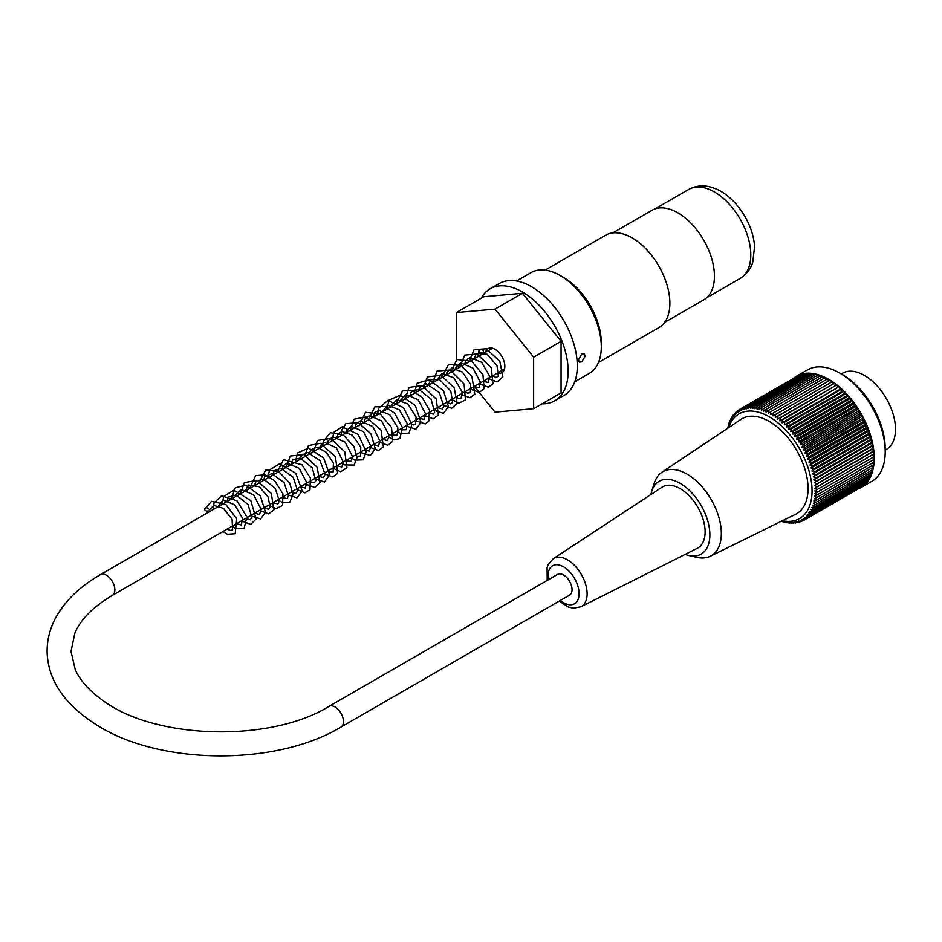 <?xml version="1.0" encoding="UTF-8"?>
<svg xmlns="http://www.w3.org/2000/svg" width="942" height="942" viewBox="0 0 942 942"><rect width="100%" height="100%" fill="white"/><g stroke="black" fill="none" stroke-linecap="round" stroke-linejoin="round"><path stroke-width="1.41" d="M664.534 322.482L703.745 299.85A51.728 29.861 -120 0 0 714.448 276.171A51.728 29.861 -120 0 0 691.875 224.125A51.728 29.861 -120 0 0 652.017 210.266L612.818 232.898M329.005 706.37L557.605 574.396A11.963 6.9 60 0 1 569.569 581.308A11.963 6.9 60 0 1 569.569 595.12L340.969 727.094C276.124 766.187 160.152 765.351 97.073 725.234C64.574 704.769 47.912 680.289 47.1 651.782C47.006 640.289 49.738 629.221 55.295 618.564C64.574 601.255 79.611 586.619 100.417 574.644A11.963 6.9 -120 0 1 112.381 581.544A11.963 6.9 -120 0 1 112.381 595.356C93.246 606.719 80.729 619.306 74.854 633.106L71.015 651.475L75.278 669.75C80.235 680.76 89.608 691.122 103.373 700.813C155.418 739.611 270.601 742.673 329.005 706.37A11.963 6.9 60 0 1 340.969 713.282A11.963 6.9 60 0 1 340.969 727.094M885.209 450.076L886.387 449.393A43.968 25.387 -120 0 0 893.134 414.162A43.968 25.387 -120 0 0 864.415 375.422A43.968 25.387 -120 0 0 842.431 373.244L841.241 373.927M860.917 487.615L871.892 481.28A64.327 37.138 -120 0 0 885.209 451.83A64.327 37.138 -120 0 0 839.722 373.044A64.327 37.138 -120 0 0 807.553 369.853L796.579 376.188A64.327 37.138 60 0 1 860.917 413.338A64.327 37.138 60 0 1 860.917 487.615A64.327 37.138 60 0 1 857.879 489.063M793.812 378.095A64.327 37.138 60 0 1 796.579 376.188M781.389 521.244A241.811 193.122 39.8 0 0 782.472 521.727A241.811 51.103 -38.8 0 1 782.107 521.232A241.811 190.708 35.1 0 0 784.757 522.339A241.811 61.006 -40.6 0 1 784.321 521.75A241.811 187.776 30.6 0 0 787.017 522.798A241.811 70.756 -42.5 0 1 786.499 522.115A241.811 184.326 26.4 0 0 789.231 523.093A241.811 80.306 -44.4 0 1 788.631 522.327A241.811 180.369 22.4 0 0 791.398 523.234A241.811 89.631 -46.4 0 1 790.715 522.386A241.811 175.918 18.6 0 0 793.517 523.21A241.811 98.722 -48.4 0 1 792.74 522.28A241.811 170.985 15 0 0 795.566 523.022A241.811 107.529 -50.6 0 1 794.718 522.021A241.811 165.58 11.6 0 0 797.556 522.68A241.811 116.054 -52.8 0 1 796.614 521.609A241.811 159.728 8.5 0 0 799.475 522.174A241.811 124.25 -55.1 0 1 798.451 521.044A241.811 153.44 5.5 0 0 801.324 521.515A241.811 132.115 -57.5 0 1 800.205 520.325A241.811 146.716 2.7 0 0 803.09 520.702A241.811 139.604 -60 0 1 801.877 519.466A241.811 139.604 0 0 0 804.762 519.737A241.811 146.728 -62.7 0 1 803.467 518.441A241.811 132.104 -2.5 0 0 806.352 518.618A241.811 153.44 -65.5 0 1 804.974 517.288A241.811 124.25 -4.9 0 0 807.847 517.346A241.811 159.728 -68.5 0 1 806.376 515.981A241.811 116.043 -7.2 0 0 809.237 515.933A241.811 165.58 -71.6 0 1 807.683 514.532A241.811 107.529 -9.4 0 0 810.532 514.391A241.811 170.985 -75 0 1 808.895 512.954A241.811 98.722 -11.6 0 0 811.721 512.695A241.811 175.918 -78.6 0 1 809.99 511.247A241.811 89.631 -13.6 0 0 812.793 510.882A241.811 180.369 -82.4 0 1 810.991 509.422A241.811 80.306 -15.6 0 0 813.758 508.939A241.811 184.326 -86.4 0 1 811.874 507.467A241.811 70.756 -17.5 0 0 814.606 506.867A241.811 187.776 -90.6 0 1 812.64 505.395A241.811 61.006 -19.4 0 0 815.336 504.688A241.811 190.708 -95.1 0 1 813.299 503.216A241.811 51.103 -21.2 0 0 815.96 502.392A241.811 193.122 -99.8 0 1 813.841 500.932A241.811 41.048 -23 0 0 816.455 500.002A241.811 195.006 -104.7 0 1 814.265 498.553A241.811 30.886 -24.8 0 0 816.82 497.506A241.811 196.348 -109.7 0 1 814.559 496.081A241.811 20.642 -26.5 0 0 817.067 494.927A241.811 197.161 -114.8 0 1 814.748 493.526A241.811 10.327 -28.3 0 0 817.197 492.254A241.811 197.431 -120 0 1 814.806 490.9L817.197 489.522A241.811 197.161 -125.2 0 1 814.748 488.203A241.811 10.338 -31.7 0 1 817.067 486.708A241.811 196.348 -130.3 0 1 814.559 485.436A241.811 20.642 -33.5 0 1 816.82 483.847A241.811 195.006 -135.3 0 1 814.265 482.61A241.811 30.886 -35.2 0 1 816.455 480.926A241.811 193.122 -140.2 0 1 813.841 479.749A241.811 41.048 -37 0 1 815.96 477.959A241.811 190.708 -144.9 0 1 813.299 476.84A241.811 51.103 -38.8 0 1 815.336 474.956A241.811 187.776 -149.4 0 1 812.64 473.908A241.811 61.006 -40.6 0 1 814.606 471.93A241.811 184.326 -153.6 0 1 811.874 470.953A241.811 70.756 -42.5 0 1 813.758 468.88A241.811 180.369 -157.6 0 1 810.991 467.974A241.811 80.306 -44.4 0 1 812.793 465.819A241.811 175.918 -161.4 0 1 809.99 464.995A241.811 89.631 -46.4 0 1 811.721 462.757A241.811 170.985 -165 0 1 808.895 462.016A241.811 98.722 -48.4 0 1 810.532 459.696A241.811 165.58 -168.4 0 1 807.683 459.048A241.811 107.529 -50.6 0 1 809.237 456.658A241.811 159.728 -171.5 0 1 806.376 456.093A241.811 116.054 -52.8 0 1 807.847 453.632A241.811 153.44 -174.5 0 1 804.974 453.161A241.811 124.25 -55.1 0 1 806.352 450.641A241.811 146.716 -177.3 0 1 803.467 450.264A241.811 132.115 -57.5 0 1 804.762 447.685A241.811 139.604 180 0 1 801.877 447.415A241.811 139.604 -60 0 1 803.09 444.789A241.811 132.104 177.5 0 1 800.205 444.612A241.811 146.728 -62.7 0 1 801.324 441.928A241.811 124.25 175.1 0 1 798.451 441.869A241.811 153.44 -65.5 0 1 799.475 439.149A241.811 116.043 172.8 0 1 796.614 439.184A241.811 159.728 -68.5 0 1 797.556 436.429A241.811 107.529 170.6 0 1 794.718 436.57A241.811 165.58 -71.6 0 1 795.566 433.779A241.811 98.722 168.4 0 1 792.74 434.05A241.811 170.985 -75 0 1 793.517 431.224A241.811 89.631 166.4 0 1 790.715 431.601A241.811 175.918 -78.6 0 1 791.398 428.763A241.811 80.306 164.4 0 1 788.631 429.246A241.811 180.369 -82.4 0 1 789.231 426.396A241.811 70.756 162.5 0 1 786.499 426.997A241.811 184.326 -86.4 0 1 787.017 424.135A241.811 61.006 160.6 0 1 784.321 424.854A241.811 187.776 -90.6 0 1 784.757 421.992A241.811 51.103 158.8 0 1 782.107 422.817A241.811 190.708 -95.1 0 1 782.472 419.955A241.811 41.048 157 0 1 779.858 420.897A241.811 193.122 -99.8 0 1 780.153 418.048A241.811 30.886 155.2 0 1 777.586 419.096A241.811 195.006 -104.7 0 1 777.809 416.27A241.811 20.642 153.5 0 1 775.301 417.424A241.811 196.348 -109.7 0 1 775.443 414.621A241.811 10.327 151.7 0 1 772.993 415.881A241.811 197.161 -114.8 0 1 773.076 413.102L770.686 414.48A241.811 197.431 -120 0 1 770.697 411.736A241.811 10.338 148.3 0 0 768.378 413.22A241.811 197.161 -125.2 0 1 768.331 410.512A241.811 20.642 146.5 0 0 766.07 412.101A241.811 196.348 -130.3 0 1 765.976 409.44A241.811 30.886 144.8 0 0 763.785 411.124A241.811 195.006 -135.3 0 1 763.632 408.51A241.811 41.048 143 0 0 761.513 410.3A241.811 193.122 -140.2 0 1 761.313 407.745A241.811 51.103 141.2 0 0 759.264 409.629A241.811 190.708 -144.9 0 1 759.017 407.121A241.811 61.006 139.4 0 0 757.05 409.111A241.811 187.776 -149.4 0 1 756.756 406.673A241.811 70.756 137.5 0 0 754.872 408.734A241.811 184.326 -153.6 0 1 754.542 406.367A241.811 80.306 135.6 0 0 752.74 408.534A241.811 180.369 -157.6 0 1 752.375 406.238A241.811 89.631 133.6 0 0 750.656 408.475A241.811 175.918 -161.4 0 1 750.268 406.261A241.811 98.722 131.6 0 0 748.631 408.569A241.811 170.985 -165 0 1 748.207 406.438A241.811 107.529 129.4 0 0 746.653 408.828A241.811 165.58 -168.4 0 1 746.217 406.791A241.811 116.054 127.2 0 0 744.757 409.24A241.811 159.728 -171.5 0 1 744.298 407.285A241.811 124.25 124.9 0 0 742.92 409.805A241.811 153.44 -174.5 0 1 742.461 407.945A241.811 132.115 122.5 0 0 741.166 410.524A241.811 146.716 -177.3 0 1 740.695 408.757A241.811 139.604 120 0 0 739.494 411.395A241.811 139.604 180 0 1 739.011 409.735A241.811 146.728 117.3 0 0 737.904 412.408A241.811 132.104 177.5 0 1 737.421 410.853A241.811 153.44 114.5 0 0 736.397 413.573A241.811 124.25 175.1 0 1 735.938 412.113A241.811 159.728 111.5 0 0 734.995 414.88A241.811 116.043 172.8 0 1 734.536 413.526A241.811 165.58 108.4 0 0 733.688 416.317A241.811 107.529 170.6 0 1 733.241 415.081A241.811 170.985 105 0 0 732.476 417.895A241.811 98.722 168.4 0 1 732.064 416.764A241.811 175.918 101.4 0 0 731.381 419.602A241.811 89.631 166.4 0 1 730.98 418.589A241.811 180.369 97.6 0 0 730.38 421.439A241.811 80.306 164.4 0 1 730.015 420.532A241.811 184.326 93.6 0 0 729.497 423.394A241.811 70.756 162.5 0 1 729.167 422.605A241.811 187.776 89.4 0 0 728.731 425.466A241.811 61.006 160.6 0 1 728.437 424.783A241.811 190.708 84.9 0 0 728.072 427.644A241.811 51.103 158.8 0 1 727.825 427.079A241.811 193.122 80.2 0 0 727.695 428.245M782.378 520.761A60.453 34.901 -120 0 0 811.545 482.963A60.453 34.901 -120 0 0 769.32 416.859A60.453 34.901 -120 0 0 728.613 427.633M730.651 420.167L730.015 420.532M731.722 418.166L730.98 418.589M732.923 416.27L732.064 416.764M734.242 414.515L733.241 415.081M735.678 412.879L734.536 413.526M737.233 411.371L735.938 412.113M738.905 409.994L737.421 410.853M797.721 376.046L739.011 409.735M799.628 375.34L742.461 407.945M801.618 374.81L744.298 407.285M803.656 374.433L803.079 373.962L746.217 406.791M805.751 374.221L805.069 373.609L748.207 406.438M807.906 374.174L807.129 373.432L750.268 406.261M810.108 374.292L809.237 373.409L752.375 406.238M812.345 374.575L811.403 373.55L754.542 406.367M814.63 375.022L813.617 373.844L756.756 406.673M816.938 375.623L815.878 374.292L759.017 407.121M819.281 376.388L818.174 374.916L761.313 407.745M821.636 377.295L820.494 375.681L763.632 408.51M824.003 378.366L822.837 376.612L765.976 409.44M826.369 379.591L825.192 377.683L768.331 410.512M828.748 380.957L827.559 378.908L770.697 411.736M789.231 523.093L789.855 522.728M791.398 523.234L792.14 522.81M793.517 523.21L794.377 522.716M795.566 523.022L796.555 522.457M797.556 522.68L798.698 522.021M799.475 522.174L800.771 521.432M801.324 521.515L802.796 520.667M803.09 520.702L859.94 487.874M804.762 519.737L861.612 486.708M806.352 518.618L863.178 485.401M807.847 517.346L864.626 483.952M809.237 515.933L866.098 483.105L865.981 482.375M810.532 514.391L867.394 481.562L867.205 480.655M811.721 512.695L868.571 479.867L868.324 478.819M812.793 510.882L869.654 478.053L869.325 476.852M813.758 508.939L870.62 476.11L870.196 474.768M814.606 506.867L871.468 474.038L870.95 472.578M815.336 504.688L872.198 471.86L871.586 470.27M815.96 502.392L872.822 469.563L872.092 467.868M816.455 500.002L873.305 467.173L872.48 465.372M816.82 497.506L873.681 464.677L872.739 462.781M817.067 494.927L873.929 462.098L872.869 460.12M817.197 492.254L874.058 459.437L872.869 457.376L814.806 490.9M817.197 489.522L874.058 456.693L872.81 454.68L814.748 488.203M817.067 486.708L873.929 453.879L872.622 451.913L814.559 485.436M816.82 483.847L873.681 451.018L872.327 449.098L814.265 482.61M816.455 480.926L873.305 448.098L871.903 446.225L813.841 479.749M815.96 477.959L872.822 445.13L871.362 443.329L813.299 476.84M815.336 474.956L872.198 442.128L870.702 440.385L812.64 473.908M814.606 471.93L871.468 439.102L869.937 437.429L811.874 470.953M813.758 468.88L870.62 436.052L869.054 434.45L810.991 467.974M812.793 465.819L869.654 432.99L868.053 431.471L809.99 464.995M811.721 462.757L868.571 429.929L866.958 428.492L808.895 462.016M810.532 459.696L867.394 426.867L865.745 425.525L807.683 459.048M809.237 456.658L866.098 423.829L864.438 422.569L806.376 456.093M807.847 453.632L864.709 420.803L863.037 419.637L804.974 453.161M806.352 450.641L863.213 417.812L861.53 416.741L803.467 450.264M804.762 447.685L861.624 414.857L859.94 413.891L801.877 447.415M803.09 444.789L859.94 411.96L858.268 411.089L800.205 444.612M801.324 441.928L858.186 409.111L856.514 408.345L798.451 441.869M799.475 439.149L856.337 406.32L854.677 405.661L796.614 439.184M797.556 436.429L854.418 403.6L852.781 403.058L794.718 436.57M795.566 433.779L852.428 400.962L850.803 400.527L792.74 434.05M793.517 431.224L850.379 398.395L848.777 398.077L790.715 431.601M791.398 428.763L848.259 395.934L846.693 395.722L788.631 429.246M789.231 426.396L846.093 393.568L844.562 393.473L786.499 426.997M787.017 424.135L843.879 391.307L842.383 391.33L784.321 424.854M784.757 421.992L841.618 389.164L840.17 389.293L782.107 422.817M782.472 419.955L837.921 387.374L779.858 420.897M780.153 418.048L835.648 385.572L777.586 419.096M777.809 416.27L833.364 383.9L775.301 417.424M775.443 414.621L831.056 382.37L772.993 415.881M773.076 413.102L829.937 380.274L831.056 382.37M839.722 373.044L842.466 374.622A60.453 34.901 60 0 1 885.209 448.663L885.209 451.83M685.152 554.402A42.025 24.268 -120 0 0 688.837 555.521L697.045 557.37A48.489 28.001 -120 0 0 710.339 556.216L795.637 514.238A54.777 31.628 -120 0 0 796.708 450.406A54.777 31.628 -120 0 0 740.895 419.414L661.885 472.295A48.489 28.001 -120 0 0 654.243 483.234L651.734 491.265A42.025 24.268 -120 0 0 650.969 494.444M833.364 383.9L832.304 381.793M835.648 385.572L834.659 383.441M837.921 387.374L837.002 385.219M840.17 389.293L839.334 387.127M842.383 391.33L841.618 389.164M844.562 393.473L843.879 391.307M846.693 395.722L846.093 393.568M848.777 398.077L848.259 395.934M850.803 400.527L850.379 398.395M852.781 403.058L852.428 400.962M854.677 405.661L854.418 403.6M856.514 408.345L856.337 406.32M858.268 411.089L858.186 409.111M859.94 413.891L859.94 411.96M861.53 416.741L861.624 414.857M863.037 419.637L863.213 417.812M864.438 422.569L864.709 420.803M865.745 425.525L866.098 423.829M866.958 428.492L867.394 426.867M868.053 431.471L868.571 429.929M869.054 434.45L869.654 432.99M869.937 437.429L870.62 436.052M870.702 440.385L871.468 439.102M871.362 443.329L872.198 442.128M871.903 446.225L872.822 445.13M872.327 449.098L873.305 448.098M872.622 451.913L873.681 451.018M872.81 454.68L873.929 453.879M872.869 457.376L874.058 456.693M710.339 556.216A48.489 28.001 -120 0 0 718.97 517.7A48.489 28.001 -120 0 0 687.036 474.12A48.489 28.001 -120 0 0 661.885 472.295M688.837 555.521A42.025 24.268 -120 0 0 709.562 529.604A42.025 24.268 -120 0 0 680.159 483.376A42.025 24.268 -120 0 0 651.734 491.265M680.159 488.627A35.301 20.383 -120 0 0 661.932 487.238L553.178 558.747A27.742 16.014 60 0 1 567.496 559.842A27.742 16.014 60 0 1 585.747 584.711A27.742 16.014 60 0 1 580.896 606.778L697.21 548.338A35.301 20.383 -120 0 0 703.38 520.267A35.301 20.383 -120 0 0 680.159 488.627M227.21 529.063L230.284 530.476L232.639 529.946L232.073 519.325L223.537 508.409L213.869 505.371L209.042 510.105A2.261 1.578 -166.7 0 1 206.369 510.976A2.261 1.578 -166.7 0 1 204.697 508.868A2.261 1.578 -166.7 0 1 206.263 507.868A2.261 1.578 -166.7 0 1 208.476 508.562M482.775 350.188A2.261 1.578 13.3 0 0 480.573 349.506A2.261 1.578 13.3 0 0 479.007 350.495A2.261 1.578 13.3 0 0 480.679 352.614A2.261 1.578 13.3 0 0 483.352 351.731A2.261 1.578 13.3 0 0 482.775 350.188M545.112 270.118L605.494 235.253A53.341 30.792 60 0 1 646.589 249.548A53.341 30.792 60 0 1 669.88 303.23A53.341 30.792 60 0 1 658.835 327.651L598.453 362.505M601.302 346.786L601.302 342.817A53.341 30.792 -120 0 0 563.587 277.49L560.149 275.511A58.192 33.594 60 0 1 601.302 346.786A58.192 33.594 60 0 1 589.245 373.421L574.761 381.781M581.732 361.881L579.377 362.152L578.435 359.974L581.732 353.957L584.217 353.756L585.3 356.017L581.732 361.881M485.483 352.32A13.906 8.031 60 0 1 488.05 348.599A13.906 8.031 60 0 1 498.765 352.32A13.906 8.031 60 0 1 504.83 366.308A13.906 8.031 60 0 1 501.956 372.679A13.906 8.031 60 0 1 497.447 373.044M516.581 280.987L531.064 272.627A58.192 33.594 60 0 1 560.149 275.511M542.097 403.812A64.657 37.327 -120 0 0 554.767 400.797A64.657 37.327 -120 0 0 568.156 371.195A64.657 37.327 -120 0 0 539.931 306.126A64.657 37.327 -120 0 0 490.111 288.805A64.657 37.327 -120 0 0 481.162 298.273M456.375 359.856L456.375 312.579L483.799 296.742L522.433 293.292L561.067 341.345L561.067 392.861L533.631 408.698L495.009 412.149L474.309 386.397M490.111 288.805L499.248 283.53A64.657 37.327 60 0 1 549.08 300.851A64.657 37.327 60 0 1 577.293 365.92A64.657 37.327 60 0 1 563.905 395.51L554.767 400.797M456.375 312.579L495.009 309.129L533.631 357.183L533.631 408.698M533.631 357.183L561.067 341.345M495.009 309.129L522.433 293.292M459.143 367.533L457.211 365.131M560.372 600.419A21.925 12.658 -120 0 0 579 595.521A21.925 12.658 -120 0 0 563.587 566.848A21.925 12.658 -120 0 0 548.409 579.707M714.448 191.968A51.398 29.673 60 0 1 748.03 237.266A51.398 29.673 60 0 1 740.153 278.455C750.633 271.461 752.364 263.336 752.835 261.9L754.518 247.04C753.93 227.846 740.377 202.683 720.913 191.332C709.208 184.809 698.481 184.173 688.755 189.424A51.398 29.673 60 0 1 714.448 191.968M492.56 348.234L100.417 574.644M504.523 368.958L112.381 595.356M580.896 606.778L573.219 608.155L568.45 607.048L559.171 601.114M547.208 580.402L547.09 567.614L548.091 564.811L553.178 558.747M217.661 506.949L223.054 500.084L234.652 504.782L242.612 518.43L241.305 525.047L236.36 523.776M226.834 501.662L228.706 496.964L236.112 494.974L248.04 504.512L251.855 517.417L250.337 519.796L245.485 518.512M235.983 496.375L236.725 493.584L241.435 489.51L253.633 494.88L261.087 509.186L259.545 514.485L254.634 513.225M245.097 491.112L248.523 485.048L259.25 486.684L267.987 496.811L270.13 506.902L268.611 509.245L263.784 507.938M254.258 485.825L256.177 481.068L263.654 479.184L275.194 488.274L279.374 501.014L277.819 503.935L272.933 502.663M263.407 480.538L264.985 476.24L271.967 473.685L284.119 482.669L288.499 495.963L286.992 498.648L282.07 497.388M272.544 475.263L274.405 470.588L280.881 468.374L293.15 477.241L297.637 490.676L296.047 493.408L291.219 492.101M281.682 469.987L283.295 465.666L286.945 463.158L299.156 468.292L306.774 482.634L305.361 488.062L300.357 486.837M290.831 464.7L292.738 459.979L300.192 458.036L312.202 467.797L315.829 480.679L314.369 482.799L309.494 481.55M299.98 459.425L301.57 455.127L307.704 452.454L320.009 460.638L325.131 474.321L323.424 477.606L318.667 476.263M309.117 454.15L310.754 449.77L316.971 447.191L326.497 452.372L333.374 463.134L333.138 471.954L329.782 472.083L327.769 471M318.243 448.875L323.73 441.998L336.318 447.78L343.441 462.451L341.769 467.008L336.93 465.713M327.416 443.588L328.063 441.021L332.703 436.758L345.102 442.128L352.555 456.67L350.966 461.71L346.079 460.426M336.541 438.313L338.202 433.921L341.899 431.448L352.343 435.122L360.762 447.167L360.633 456.058L357.171 456.222L355.216 455.163M345.69 433.026L346.02 431.601L351.166 426.149L363.518 431.707L370.842 446.143L369.252 451.147L364.366 449.876M354.851 427.739L355.77 424.571L360.28 420.886L372.82 426.585L380.015 441.233L378.425 445.86L373.503 444.6M363.965 422.487L365.178 418.825L369.276 415.634L381.581 420.921L389.117 435.416L387.468 440.62L382.652 439.313M373.126 417.188L374.892 412.631L378.531 410.335L389.776 414.727L397.865 427.868L397.194 434.957L394.568 435.381L391.79 434.038M382.252 411.925L387.633 405.072L399.326 409.852L407.227 423.617L406.296 429.717L402.917 429.846L400.927 428.763M391.401 406.638L391.79 404.93L396.77 399.785L407.91 404.047L416.105 417.106L415.493 424.371L413.338 424.924L410.088 423.476M400.55 401.363L401.139 399.019L406.002 394.486L418.118 399.761L425.654 413.974L424.194 419.461L419.225 418.201M409.699 396.076L411.501 391.483L418.754 389.34L431.071 399.161L434.651 412.243L433.355 414.127L428.351 412.926M418.849 390.8L420.344 386.62L426.408 383.818L439.29 392.543L443.882 406.52L442.34 408.946L437.535 407.627M427.986 385.525L431.095 379.65L439.667 379.697L450.794 391.095L452.631 402.458L450.57 403.859L446.649 402.364M437.112 380.25L442.033 373.503L453.797 377.801L462.063 391.766L461.168 398.03L458.907 398.501L455.81 397.077M446.296 374.951L447.073 372.078L451.76 368.087L462.392 372.043L470.682 384.395L470.317 392.743L467.621 393.132L464.948 391.801M455.386 369.7L455.822 367.863L460.709 362.847L472.99 368.11L480.55 382.582L478.913 387.833L474.085 386.526M464.559 364.401L466.113 360.15L470.011 357.536L481.597 362.305L489.51 375.952L488.156 382.511L483.234 381.251M473.708 359.126L476.617 353.403L487.073 354.204L497.011 365.708L498.342 376.082L496.257 377.459L492.383 375.964M482.846 353.851L483.352 351.731M204.697 508.868L211.597 501.321L225.833 504.5L236.701 518.736L235.194 533.714L227.422 534.302L222.995 531.488M212.974 509.657L214.046 502.981L221.547 495.786L236.925 500.755L246.886 516.899L244.037 528.686L235.041 528.25L232.132 526.213M222.135 504.37L223.725 496.446L233.91 490.134L250.808 500.614L256.13 518.96L250.784 524.376L241.282 520.938M231.296 499.072L235.264 487.803L245.768 485.165L260.392 495.951L265.55 512.342L260.581 518.936L250.431 515.651M240.398 493.82L244.378 482.622L256.742 480.396L271.284 493.42L273.934 509.775L268.658 513.896L259.568 510.376M249.559 488.533L255.635 475.663L264.843 474.827L274.593 480.644L282.918 493.785L282.576 505.454L276.183 508.656L268.717 505.1M258.697 483.258L265.797 469.917L278.443 471.389L289.63 482.94L293.103 494.35L289.877 502.18L282.835 502.84L277.866 499.813M267.858 477.971L269.483 469.987L279.692 463.735L295.788 473.273L302.17 490.9L296.989 497.871L287.004 494.538M276.995 472.696L283.483 459.625L301.993 464.771L310.365 477.971L309.977 489.675L304.925 492.819L296.141 489.263M286.132 467.42L290.242 456.022L303.936 454.574L317.124 467.244L319.986 482.587L314.652 487.414L305.279 483.988M295.282 462.133L297.554 452.984L308.529 448.003L323.671 458.012L329.618 474.768L324.531 482.021L314.451 478.689M304.419 456.858L308.446 445.554L320.327 443.305L335.411 456.682L337.66 473.39L332.714 476.935L323.565 473.426M313.556 451.583L317.407 440.444L330.595 438.419L344.737 451.748L346.974 467.774L340.71 471.73L332.726 468.139M322.729 446.284L323.165 441.716L330.348 432.743L343.006 434.757L353.898 446.484L357.1 457.435L354.11 465.054L344.701 464.889L341.864 462.863M331.855 441.021L333.963 432.154L342.182 426.82L358.184 434.439L366.238 451.724L363.188 459.826L354.863 460.143L351.013 457.588M340.992 435.746L341.781 430.023L345.867 423.676L358.113 422.617L370.948 433.838L375.293 448.757L370.394 455.563L360.15 452.301M350.165 430.447L354.098 419.19L366.002 416.906L381.086 430.211L383.418 446.92L378.496 450.523L369.299 447.026M359.279 425.195L365.508 412.29L380.203 414.033L391.519 427.491L392.684 441.398L387.857 445.213L378.437 441.751M368.428 419.908L374.798 406.873L384.572 406.461L394.639 413.185L402.434 427.609L399.832 438.654L393.862 439.855L387.586 436.464M377.565 414.621L378.472 408.439L387.88 400.456L403.459 407.615L411.878 424.371L408.887 433.438L400.527 433.72L396.723 431.189M386.726 409.346L389.034 400.138L400.056 395.228L415.269 405.437L421.039 422.322L415.846 429.246L405.872 425.914M395.864 404.071L402.611 390.871L412.266 390.683L422.122 397.418L429.493 410.217L428.751 421.156L425.313 423.888L415.01 420.627M405.001 398.784L409.158 387.362L422.028 385.631L436.193 398.972L438.419 415.033L433.273 418.825L424.147 415.363M414.15 393.509L417.212 383.253L429.211 379.72L443.423 390.6L448.439 406.638L443.47 413.361L433.32 410.064M423.288 388.234L427.362 376.882L440.962 375.34L454.209 387.927L457.153 403.306L451.654 408.298L442.434 404.801M432.425 382.958L437.135 371.042L450.041 370.029L464.088 384.03L465.442 399.891L459.037 403.07L451.583 399.514M441.586 377.66L448.557 364.377L460.744 365.496L471.848 376.27L474.827 394.18L469.881 397.736L460.732 394.239M450.712 372.396L456.952 359.503L471.648 361.245L482.94 374.669L484.153 388.551L479.348 392.414L469.87 388.964M459.861 367.121L464.677 355.122L476.899 353.957L491.265 367.71L493.007 383.83L488.262 387.174L479.019 383.677M469.01 361.834L474.109 349.623L486.319 348.775L499.813 361.339L502.875 376.906L497.082 381.934L488.168 378.401M478.147 356.559L478.983 350.554M706.465 297.907L740.153 278.455M655.067 208.877L688.755 189.424"/></g></svg>
